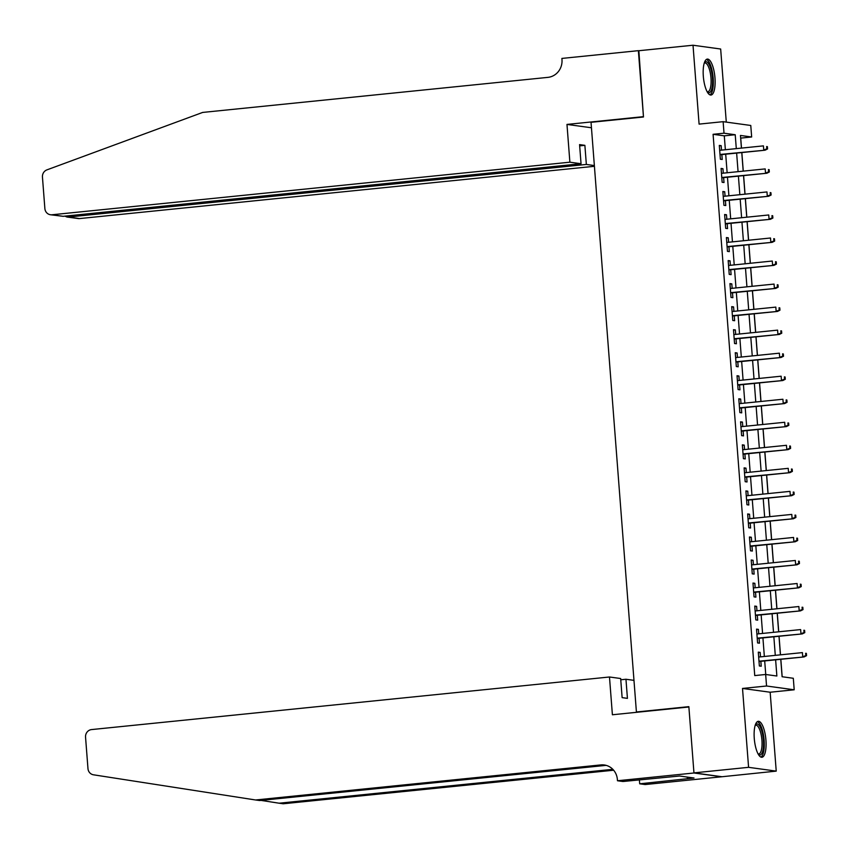 <?xml version="1.0" encoding="UTF-8"?>
<svg xmlns="http://www.w3.org/2000/svg" width="849" height="849" viewBox="0 0 849 849"><rect width="100%" height="100%" fill="white"/><g stroke="black" fill="none" stroke-linecap="round" stroke-linejoin="round"><path stroke-width="1.27" d="M765.925 740.084A18.062 5.731 84.2 0 0 758.274 721.31A18.062 5.731 84.2 0 0 754.273 738.481A18.062 5.731 84.2 0 0 761.924 757.255A18.062 5.731 84.2 0 0 765.925 740.084M714.975 77.875A18.062 5.731 84.2 0 0 707.323 59.09A18.062 5.731 84.2 0 0 703.322 76.272A18.062 5.731 84.2 0 0 710.974 95.046A18.062 5.731 84.2 0 0 714.975 77.875M780.762 659.302L782.099 676.738L793.306 678.277L794.197 689.791L766.551 686.003L765.66 674.477L776.867 676.016L775.625 659.822M693.962 772.993L688.879 706.994L612.394 714.762L609.486 676.993L91.565 729.578A6.951 6.569 -82.2 0 0 85.547 737.155L87.967 768.589A6.951 6.569 -82.2 0 0 93.464 774.797L255.56 799.981L600.837 764.917A16.216 15.335 97.8 0 1 604.286 764.981A16.216 15.335 97.8 0 1 617.372 779.488L617.478 780.751L693.962 772.993L721.597 776.782L776.23 771.125L770.16 692.232L794.197 689.791M726.288 122.107L720.663 49.019L693.017 45.23L699.088 124.113L723.125 121.672L750.771 125.472L751.662 136.986L740.455 135.447L741.421 148.108M741.495 148.097L740.731 138.1L751.662 136.986M782.173 676.749L780.836 659.302M780.496 654.834L779.064 636.262M778.724 631.794L777.291 613.233M776.952 608.765L775.519 590.193M775.179 585.736L773.747 567.164M773.407 562.696L771.974 544.135M771.635 539.667L770.202 521.095M769.863 516.627L768.43 498.066M768.09 493.598L766.658 475.026M766.318 470.569L764.885 451.997M764.535 447.529L763.113 428.957M762.763 424.5L761.341 405.928M760.991 401.46L759.568 382.899M759.218 378.431L757.796 359.859M757.446 355.402L756.024 336.83M755.674 332.362L754.252 313.79M753.901 309.333L752.479 290.761M752.129 286.293L750.707 267.732M750.357 263.264L748.935 244.692M748.585 240.235L747.162 221.663M746.812 217.195L745.39 198.624M745.04 194.166L743.618 175.594M743.268 171.127L741.846 152.565M721.597 776.676L693.951 772.877L748.585 767.326L776.23 771.125M693.951 772.877L688.857 706.655L636.41 711.982L591.031 122.32L643.478 116.992L638.384 50.77L693.017 45.23M760.502 656.861L760.163 652.403L758.295 652.149L759.356 665.966L761.224 666.221L760.853 661.329M758.73 633.832L758.39 629.374L756.523 629.12L757.584 642.937L759.452 643.192L759.08 638.289M756.958 610.792L756.618 606.335L754.75 606.08L755.812 619.897L757.679 620.163L757.308 615.26M755.186 587.763L754.846 583.305L752.978 583.051L754.039 596.868L755.907 597.123L755.536 592.231M753.413 564.723L753.074 560.276L751.206 560.011L752.267 573.839L754.135 574.094L753.763 569.191M751.641 541.694L751.301 537.237L749.434 536.982L750.495 550.799L752.363 551.054L751.991 546.162M749.869 518.665L749.529 514.207L747.661 513.953L748.722 527.77L750.59 528.025L750.219 523.122M748.096 495.625L747.757 491.168L745.889 490.913L746.95 504.731L748.818 504.996L748.447 500.093M746.324 472.596L745.984 468.139L744.117 467.884L745.178 481.701L747.046 481.956L746.674 477.064M744.552 449.556L744.212 445.109L742.344 444.844L743.406 458.672L745.273 458.927L744.902 454.024M742.779 426.527L742.44 422.07L740.572 421.815L741.633 435.633L743.501 435.887L743.13 430.995M741.007 403.498L740.668 399.041L738.8 398.786L739.861 412.603L741.729 412.858L741.357 407.955M739.235 380.458L738.895 376.001L737.028 375.746L738.089 389.564L739.957 389.829L739.575 384.926M737.463 357.429L737.123 352.972L735.255 352.717L736.316 366.535L738.184 366.789L737.802 361.886M735.69 334.389L735.351 329.932L733.483 329.677L734.544 343.505L736.412 343.76L736.03 338.857M733.918 311.36L733.578 306.903L731.711 306.648L732.772 320.466L734.64 320.72L734.258 315.828M732.146 288.331L731.806 283.874L729.938 283.608L731 297.437L732.867 297.691L732.485 292.788M730.373 265.291L730.034 260.834L728.166 260.579L729.227 274.397L731.095 274.651L730.713 269.759M728.601 242.262L728.262 237.805L726.394 237.55L727.455 251.368L729.323 251.622L728.941 246.719M726.829 219.222L726.489 214.765L724.621 214.51L725.683 228.328L727.551 228.593L727.169 223.69M725.057 196.193L724.717 191.736L722.849 191.481L723.91 205.299L725.778 205.554L725.396 200.661M723.284 173.154L722.945 168.707L721.077 168.442L722.138 182.27L724.006 182.524L723.624 177.621M725.364 149.732L724.293 135.84L713.086 134.301L754.74 675.592L765.66 674.477M765.745 674.488L764.694 660.936M764.355 656.468L762.922 637.907M762.582 633.439L761.15 614.867M760.81 610.399L759.377 591.838M759.038 587.37L757.605 568.798M757.266 564.341L755.833 545.769M755.493 541.301L754.061 522.74M753.721 518.272L752.288 499.7M751.949 495.232L750.516 476.671M750.176 472.203L748.744 453.631M748.404 449.174L746.971 430.602M746.632 426.134L745.199 407.562M744.86 403.105L743.427 384.533M743.087 380.065L741.655 361.504M741.315 357.036L739.882 338.464M739.543 334.007L738.11 315.435M737.77 310.967L736.338 292.396M735.998 287.938L734.565 269.366M734.226 264.899L732.793 246.337M732.454 241.869L731.021 223.298M730.681 218.83L729.249 200.268M728.909 195.801L727.476 177.229M727.137 172.772L725.704 154.2M721.512 150.124L721.172 145.667L719.305 145.412L720.366 159.23L722.234 159.485L721.852 154.592M636.41 711.982L637.864 712.184M770.16 692.232L742.514 688.443L748.585 767.326M742.514 688.443L766.551 686.003M713.086 134.301L724.017 133.197L723.125 121.672M741.771 152.565L743.193 171.137M743.544 175.605L744.966 194.166M745.316 198.634L746.738 217.206M747.088 221.674L748.51 240.235M748.86 244.703L750.283 263.275M750.633 267.732L752.055 286.304M752.405 290.772L753.827 309.333M754.177 313.801L755.599 332.373M755.95 336.841L757.372 355.402M757.722 359.87L759.144 378.442M759.494 382.899L760.916 401.471M761.266 405.939L762.689 424.511M763.039 428.968L764.461 447.54M764.811 452.008L766.233 470.569M766.583 475.037L768.005 493.609M768.356 498.066L769.778 516.638M770.128 521.106L771.55 539.677M771.9 544.135L773.322 562.707M773.672 567.174L775.095 585.736M775.445 590.204L776.867 608.775M777.217 613.243L778.639 631.805M778.989 636.272L780.411 654.844M736.295 148.628L735.223 134.736L724.017 133.197M775.286 655.364L773.853 636.792M773.513 632.325L772.081 613.763M771.741 609.295L770.308 590.724M769.969 586.266L768.536 567.694M768.196 563.227L766.764 544.655M766.424 540.197L764.991 521.626M764.652 517.158L763.219 498.596M762.88 494.129L761.447 475.557M761.107 471.089L759.675 452.528M759.335 448.06L757.902 429.488M757.563 425.031L756.13 406.459M755.79 401.991L754.358 383.43M754.018 378.962L752.585 360.39M752.246 355.922L750.813 337.361M750.474 332.893L749.041 314.321M748.701 309.864L747.269 291.292M746.929 286.824L745.496 268.252M745.157 263.795L743.724 245.223M743.384 240.755L741.952 222.194M741.612 217.726L740.179 199.154M739.84 194.697L738.407 176.125M738.068 171.657L736.635 153.085M724.293 135.84L735.223 134.736M719.336 145.858L721.172 145.667M721.109 168.887L722.945 168.707M722.881 191.927L724.717 191.736M724.653 214.956L726.489 214.765M726.426 237.985L728.262 237.805M728.198 261.025L730.034 260.834M729.97 284.054L731.806 283.874M731.742 307.094L733.578 306.903M733.515 330.123L735.351 329.932M735.287 353.152L737.123 352.972M737.059 376.192L738.895 376.001M738.832 399.221L740.668 399.041M740.604 422.261L742.44 422.07M742.376 445.29L744.212 445.109M744.149 468.319L745.984 468.139M745.921 491.359L747.757 491.168M747.693 514.388L749.529 514.207M749.465 537.428L751.301 537.237M751.238 560.457L753.074 560.276M753.01 583.496L754.846 583.305M754.782 606.526L756.618 606.335M756.555 629.555L758.39 629.374M758.327 652.594L760.163 652.403M720.026 154.773L765.087 150.199L719.994 154.454M766.817 148.851L767.56 148.946L767.379 146.644L766.636 146.548L766.817 148.851L763.739 150.018L763.421 145.869L719.676 150.315M766.636 146.548L767.379 146.644M765.087 150.199L767.56 148.946M704.426 62.539A15.632 4.967 -95.8 0 1 711.165 70.074A15.632 4.967 -95.8 0 1 712.162 87.033A15.632 4.967 -95.8 0 1 707.44 92.254M707.121 91.692A14.475 4.595 84.2 0 0 707.769 91.766A14.475 4.595 84.2 0 0 709.796 70.711A14.475 4.595 84.2 0 0 704.84 62.953A14.475 4.595 84.2 0 0 704.224 63.155M709.944 94.876A17.956 5.699 84.2 0 0 711.727 69.013A17.956 5.699 84.2 0 0 706.357 59.472M755.377 724.749A15.632 4.967 -95.8 0 1 762.115 732.284A15.632 4.967 -95.8 0 1 763.124 749.253A15.632 4.967 -95.8 0 1 758.401 754.464M758.083 753.901A14.475 4.595 84.2 0 0 758.719 753.976A14.475 4.595 84.2 0 0 760.746 732.931A14.475 4.595 84.2 0 0 755.801 725.173A14.475 4.595 84.2 0 0 755.186 725.364M760.906 757.085A17.956 5.699 84.2 0 0 762.678 731.222A17.956 5.699 84.2 0 0 757.308 721.682M569.881 162.191L51.959 214.776L63.123 216.315L581.045 163.73L569.881 162.191L566.973 124.421L643.457 116.653L638.862 50.728M63.123 216.315L50.484 214.755A6.951 6.569 -82.2 0 1 44.87 208.536L42.45 177.091A6.951 6.569 -82.2 0 1 46.918 169.874L202.656 112.429L547.934 77.365A16.216 15.335 -82.2 0 0 561.985 59.695L561.889 58.422L638.374 50.664M591.456 127.775L566.973 124.421M594.364 165.555L586.351 164.451L584.876 145.338L579.57 144.606L581.045 163.73M586.351 164.451L68.429 217.036L79.604 218.575A6.951 6.569 97.8 0 1 78.119 218.543L67.007 217.026L68.429 217.036L68.334 215.784M594.417 166.298L79.604 218.575M50.484 214.755A6.951 6.569 -82.2 0 0 51.959 214.776M584.876 145.338L579.676 145.869M64.864 216.134L67.007 217.026M609.486 676.993L620.661 678.521L622.126 697.645L627.432 698.366L625.957 679.253L620.757 679.784M625.957 679.253L633.97 680.357M261.014 800.395L279.109 803.207L612.84 769.321M279.109 803.207L283.205 803.77L613.647 770.223M255.56 799.981L259.645 800.533L604.923 765.48A16.216 15.335 97.8 0 1 606.313 765.405M617.478 780.751L622.89 781.505L679.593 776.028L694.015 778.013L639.7 783.807L645.113 784.55L721.597 776.782M639.393 779.828L639.7 783.807M687.329 777.09L687.457 778.671M721.799 177.812L766.859 173.238L721.767 177.494M768.589 171.88L769.332 171.986L769.152 169.683L768.409 169.577L768.589 171.88L765.511 173.047L765.193 168.909L721.448 173.345M768.409 169.577L769.152 169.683M766.859 173.238L769.332 171.986M723.571 200.842L768.632 196.268L723.539 200.523M770.361 194.909L771.104 195.015L770.924 192.712L770.181 192.606L770.361 194.909L767.284 196.087L766.965 191.938L723.221 196.374M770.181 192.606L770.924 192.712M768.632 196.268L771.104 195.015M725.343 223.881L770.404 219.297L725.311 223.563M772.134 217.949L772.877 218.055L772.696 215.752L771.953 215.646L772.134 217.949L769.056 219.116L768.738 214.967L724.993 219.413M771.953 215.646L772.696 215.752M770.404 219.297L772.877 218.055M727.115 246.91L772.176 242.336L727.084 246.592M773.906 240.978L774.649 241.084L774.468 238.781L773.726 238.675L773.906 240.978L770.828 242.145L770.51 238.007L726.765 242.443M773.726 238.675L774.468 238.781M772.176 242.336L774.649 241.084M728.888 269.94L773.948 265.366L728.856 269.621M775.678 264.018L776.421 264.113L776.241 261.81L775.498 261.715L775.678 264.018L772.601 265.185L772.282 261.036L728.538 265.482M775.498 261.715L776.241 261.81M773.948 265.366L776.421 264.113M730.66 292.979L775.721 288.405L730.628 292.661M777.451 287.047L778.193 287.153L778.013 284.85L777.27 284.744L777.451 287.047L774.373 288.214L774.055 284.075L730.31 288.511M777.27 284.744L778.013 284.85M775.721 288.405L778.193 287.153M732.432 316.008L777.493 311.434L732.4 315.69M779.223 310.087L779.966 310.182L779.785 307.879L779.042 307.773L779.223 310.087L776.145 311.254L775.827 307.105L732.082 311.541M779.042 307.773L779.785 307.879M777.493 311.434L779.966 310.182M734.205 339.048L779.265 334.464L734.173 338.73M780.995 333.116L781.738 333.222L781.558 330.919L780.815 330.813L780.995 333.116L777.917 334.283L777.599 330.134L733.854 334.58M780.815 330.813L781.558 330.919M779.265 334.464L781.738 333.222M735.977 362.077L781.038 357.503L735.945 361.759M782.767 356.145L783.51 356.251L783.33 353.948L782.587 353.842L782.767 356.145L779.69 357.312L779.371 353.173L735.627 357.609M782.587 353.842L783.33 353.948M781.038 357.503L783.51 356.251M737.749 385.106L782.81 380.532L737.717 384.788M784.54 379.185L785.283 379.28L785.102 376.977L784.359 376.882L784.54 379.185L781.462 380.352L781.144 376.203L737.399 380.649M784.359 376.882L785.102 376.977M782.81 380.532L785.283 379.28M739.521 408.146L784.582 403.572L739.49 407.828M786.312 402.214L787.055 402.32L786.874 400.017L786.132 399.911L786.312 402.214L783.234 403.381L782.916 399.242L739.171 403.678M786.132 399.911L786.874 400.017M784.582 403.572L787.055 402.32M741.294 431.175L786.354 426.601L741.262 430.857M788.084 425.253L788.827 425.349L788.647 423.046L787.904 422.951L788.084 425.253L785.007 426.421L784.688 422.271L740.944 426.718M787.904 422.951L788.647 423.046M786.354 426.601L788.827 425.349M743.066 454.215L788.127 449.641L743.034 453.897M789.857 448.283L790.599 448.389L790.419 446.086L789.676 445.98L789.857 448.283L786.779 449.45L786.461 445.301L742.716 449.747M789.676 445.98L790.419 446.086M788.127 449.641L790.599 448.389M744.838 477.244L789.899 472.67L744.806 476.926M791.629 471.312L792.372 471.418L792.191 469.115L791.448 469.009L791.629 471.312L788.551 472.49L788.233 468.34L744.488 472.776M791.448 469.009L792.191 469.115M789.899 472.67L792.372 471.418M746.611 500.273L791.671 495.699L746.579 499.955M793.401 494.351L794.144 494.447L793.964 492.144L793.221 492.049L793.401 494.351L790.323 495.519L790.005 491.369L746.26 495.816M793.221 492.049L793.964 492.144M791.671 495.699L794.144 494.447M748.383 523.313L793.444 518.739L748.351 522.995M795.173 517.381L795.916 517.487L795.736 515.184L794.993 515.078L795.173 517.381L792.096 518.548L791.777 514.409L748.033 518.845M794.993 515.078L795.736 515.184M793.444 518.739L795.916 517.487M750.155 546.342L795.216 541.768L750.123 546.024M796.946 540.42L797.689 540.516L797.508 538.213L796.765 538.117L796.946 540.42L793.868 541.588L793.55 537.438L749.805 541.885M796.765 538.117L797.508 538.213M795.216 541.768L797.689 540.516M751.927 569.382L796.988 564.808L751.896 569.063M798.718 563.449L799.461 563.556L799.28 561.253L798.538 561.147L798.718 563.449L795.64 564.617L795.322 560.478L751.577 564.914M798.538 561.147L799.28 561.253M796.988 564.808L799.461 563.556M753.7 592.411L798.76 587.837L753.668 592.093M800.49 586.479L801.233 586.585L801.053 584.282L800.31 584.176L800.49 586.479L797.413 587.657L797.094 583.507L753.35 587.943M800.31 584.176L801.053 584.282M798.76 587.837L801.233 586.585M755.472 615.451L800.533 610.866L755.44 615.132M802.263 609.518L803.005 609.624L802.825 607.311L802.082 607.215L802.263 609.518L799.185 610.686L798.867 606.536L755.122 610.983M802.082 607.215L802.825 607.311M800.533 610.866L803.005 609.624M757.244 638.48L802.305 633.906L757.212 638.161M804.035 632.547L804.778 632.654L804.597 630.351L803.854 630.245L804.035 632.547L800.957 633.715L800.639 629.576L756.894 634.012M803.854 630.245L804.597 630.351M802.305 633.906L804.778 632.654M759.017 661.509L804.077 656.935L758.985 661.191M805.807 655.587L806.55 655.683L806.37 653.38L805.627 653.284L805.807 655.587L802.73 656.755L802.411 652.605L758.666 657.052M805.627 653.284L806.37 653.38M804.077 656.935L806.55 655.683M604.923 765.48L600.837 764.917"/></g></svg>
